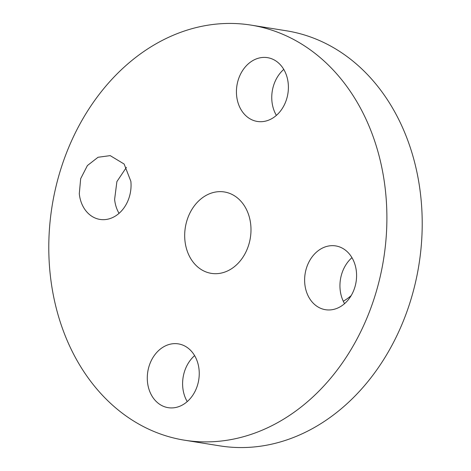 <?xml version="1.0" encoding="UTF-8"?>
<svg xmlns="http://www.w3.org/2000/svg" width="471" height="471" viewBox="0 0 471 471"><rect width="100%" height="100%" fill="white"/><g stroke="black" fill="none" stroke-linecap="round" stroke-linejoin="round"><path stroke-width="0.71" d="M130.861 181.306L124.126 164.032L110.202 155.624L98.033 157.267L87.406 165.556L80.671 178.668L79.293 193.734A32.305 25.799 -80.9 0 0 99.958 219.415A32.305 25.799 -80.9 0 0 130.861 181.306M126.428 167.37L116.89 181.594L114.612 199.404A32.305 25.799 -80.9 0 0 119.045 213.339M238.673 437.953A210.19 167.864 -80.9 0 0 386.779 225.668A210.19 167.864 -80.9 0 0 251.167 25.134A210.19 167.864 -80.9 0 0 197.008 27.377A210.19 167.864 -80.9 0 0 48.902 239.657A210.19 167.864 -80.9 0 0 184.514 440.197A210.19 167.864 -80.9 0 0 238.673 437.953M213.757 192.404A41.218 32.917 -80.9 0 0 184.709 234.034A41.218 32.917 -80.9 0 0 211.302 273.363A41.218 32.917 -80.9 0 0 221.929 272.921A41.218 32.917 -80.9 0 0 250.972 231.29A41.218 32.917 -80.9 0 0 224.379 191.968A41.218 32.917 -80.9 0 0 213.757 192.404M170.066 344.224A32.305 25.799 -80.9 0 0 147.299 376.853A32.305 25.799 -80.9 0 0 168.147 407.668A32.305 25.799 -80.9 0 0 176.466 407.327A32.305 25.799 -80.9 0 0 199.233 374.698A32.305 25.799 -80.9 0 0 178.385 343.883A32.305 25.799 -80.9 0 0 170.066 344.224M304.819 284.025A32.305 25.799 -80.9 0 0 325.479 309.706A32.305 25.799 -80.9 0 0 356.388 271.596A32.305 25.799 -80.9 0 0 335.723 245.915A32.305 25.799 -80.9 0 0 304.819 284.025M265.615 121.106A32.305 25.799 -80.9 0 0 288.382 88.477A32.305 25.799 -80.9 0 0 267.534 57.656A32.305 25.799 -80.9 0 0 259.215 58.004A32.305 25.799 -80.9 0 0 236.448 90.626A32.305 25.799 -80.9 0 0 257.296 121.447A32.305 25.799 -80.9 0 0 265.615 121.106M184.514 440.197L219.833 445.866A210.19 167.864 -80.9 0 0 273.992 443.623A210.19 167.864 -80.9 0 0 422.098 231.343A210.19 167.864 -80.9 0 0 286.486 30.803L251.167 25.134M194.617 355.623A32.305 25.799 -80.9 0 0 187.234 401.598M351.955 257.661A32.305 25.799 -80.9 0 0 340.139 289.694A32.305 25.799 -80.9 0 0 344.572 303.63M283.766 69.402A32.305 25.799 -80.9 0 0 276.383 115.377M343.294 301.228A56.856 45.404 -80.9 0 0 351.178 295.588"/></g></svg>
